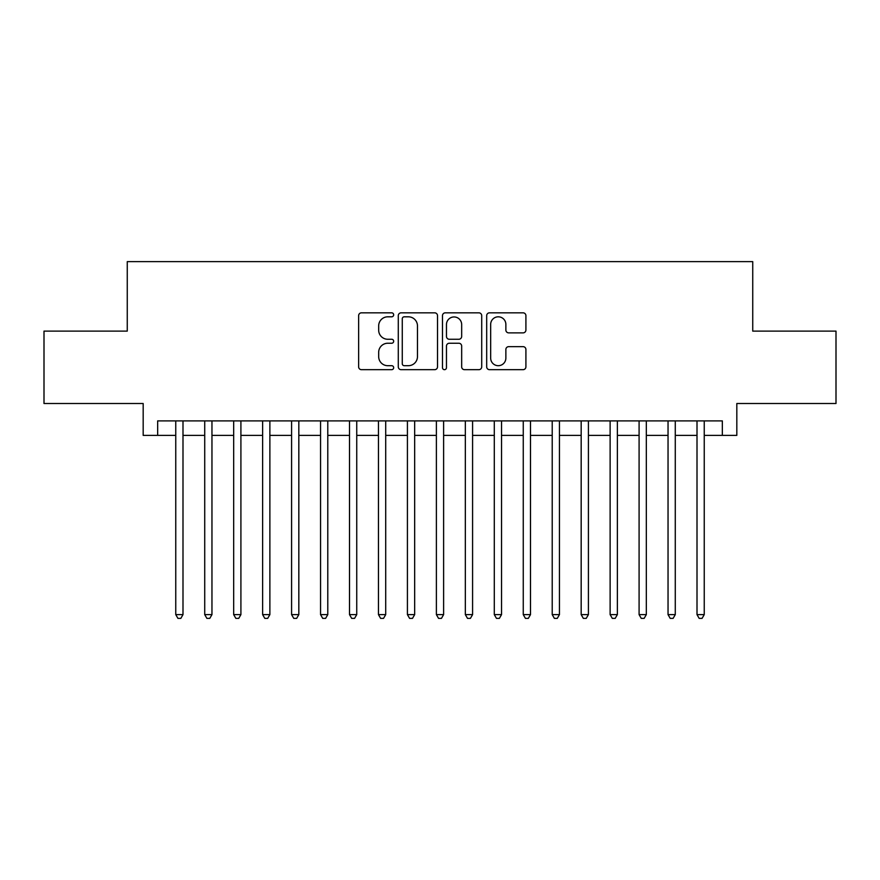 <?xml version="1.0" encoding="UTF-8"?>
<svg xmlns="http://www.w3.org/2000/svg" width="880" height="880" viewBox="0 0 880 880"><rect width="100%" height="100%" fill="white"/><g stroke="black" fill="none" stroke-linecap="round" stroke-linejoin="round"><path stroke-width="1.32" d="M393.668 314.82A1.991 1.991 0 0 0 391.677 312.829L361.482 312.829A2.838 2.838 0 0 0 358.633 315.667L358.633 366.839A2.838 2.838 0 0 0 361.482 369.677L391.677 369.677A1.991 1.991 0 0 0 393.668 367.686A1.991 1.991 0 0 0 391.677 365.695L387.772 365.695A9.097 9.097 0 0 1 378.675 356.598L378.675 352.341A9.097 9.097 0 0 1 387.772 343.244L391.677 343.244A1.991 1.991 0 0 0 393.668 341.253A1.991 1.991 0 0 0 391.677 339.262L387.772 339.262A9.097 9.097 0 0 1 378.675 330.165L378.675 325.908A9.097 9.097 0 0 1 387.772 316.811L391.677 316.811A1.991 1.991 0 0 0 393.668 314.82M523.072 332.871A2.838 2.838 0 0 0 525.91 330.022L525.91 315.667A2.838 2.838 0 0 0 523.072 312.829L489.533 312.829A2.838 2.838 0 0 0 486.684 315.667L486.684 366.839A2.838 2.838 0 0 0 489.533 369.677L523.072 369.677A2.838 2.838 0 0 0 525.91 366.839L525.91 349.492A2.838 2.838 0 0 0 523.072 346.654L508.717 346.654A2.838 2.838 0 0 0 505.868 349.492L505.868 358.094A7.601 7.601 0 0 1 498.267 365.695A7.601 7.601 0 0 1 490.666 358.094L490.666 324.412A7.601 7.601 0 0 1 498.267 316.811A7.601 7.601 0 0 1 505.868 324.412L505.868 330.022A2.838 2.838 0 0 0 508.717 332.871L523.072 332.871M157.663 435.369L157.663 420.893L722.337 420.893L722.337 435.369L736.824 435.369L736.824 403.513L836 403.513L836 331.122L752.741 331.122L752.741 261.624L127.259 261.624L127.259 331.122L44 331.122L44 403.513L143.176 403.513L143.176 435.369L175.758 435.369M437.514 315.667A2.838 2.838 0 0 0 434.665 312.829L401.126 312.829A2.838 2.838 0 0 0 398.288 315.667L398.288 366.839A2.838 2.838 0 0 0 401.126 369.677L434.665 369.677A2.838 2.838 0 0 0 437.514 366.839L437.514 315.667M445.335 312.829L478.874 312.829A2.838 2.838 0 0 1 481.712 315.667L481.712 366.839A2.838 2.838 0 0 1 478.874 369.677L464.519 369.677A2.838 2.838 0 0 1 461.67 366.839L461.67 346.082A2.838 2.838 0 0 0 458.832 343.244L449.306 343.244A2.838 2.838 0 0 0 446.468 346.082L446.468 367.686A1.991 1.991 0 0 1 444.477 369.677A1.991 1.991 0 0 1 442.486 367.686L442.486 315.667A2.838 2.838 0 0 1 445.335 312.829M182.996 435.369L204.721 435.369M211.959 435.369L233.673 435.369M240.911 435.369L262.636 435.369M269.874 435.369L291.588 435.369M298.826 435.369L320.551 435.369M327.789 435.369L349.503 435.369M356.741 435.369L378.466 435.369M385.704 435.369L407.418 435.369M414.667 435.369L436.381 435.369M443.619 435.369L465.333 435.369M472.582 435.369L494.296 435.369M501.534 435.369L523.259 435.369M530.497 435.369L552.211 435.369M559.449 435.369L581.174 435.369M588.412 435.369L610.126 435.369M617.364 435.369L639.089 435.369M646.327 435.369L668.041 435.369M675.279 435.369L697.004 435.369M704.242 435.369L722.337 435.369M404.261 316.811A1.991 1.991 0 0 0 402.27 318.802L402.27 363.704A1.991 1.991 0 0 0 404.261 365.695L408.375 365.695A9.097 9.097 0 0 0 417.472 356.598L417.472 325.908A9.097 9.097 0 0 0 408.375 316.811L404.261 316.811M461.67 324.555A7.601 7.601 0 0 0 454.069 316.954A7.601 7.601 0 0 0 446.468 324.555L446.468 336.424A2.838 2.838 0 0 0 449.306 339.262L458.832 339.262A2.838 2.838 0 0 0 461.67 336.424L461.67 324.555M182.996 420.893L182.996 614.614L175.758 614.614L175.758 420.893M182.996 614.614L180.829 618.376L177.936 618.376L175.758 614.614M211.959 420.893L211.959 614.614L204.721 614.614L204.721 420.893M211.959 614.614L209.781 618.376L206.888 618.376L204.721 614.614M240.911 420.893L240.911 614.614L233.673 614.614L233.673 420.893M240.911 614.614L238.744 618.376L235.851 618.376L233.673 614.614M269.874 420.893L269.874 614.614L262.636 614.614L262.636 420.893M269.874 614.614L267.696 618.376L264.803 618.376L262.636 614.614M298.826 420.893L298.826 614.614L291.588 614.614L291.588 420.893M298.826 614.614L296.659 618.376L293.766 618.376L291.588 614.614M327.789 420.893L327.789 614.614L320.551 614.614L320.551 420.893M327.789 614.614L325.611 618.376L322.718 618.376L320.551 614.614M356.741 420.893L356.741 614.614L349.503 614.614L349.503 420.893M356.741 614.614L354.574 618.376L351.681 618.376L349.503 614.614M385.704 420.893L385.704 614.614L378.466 614.614L378.466 420.893M385.704 614.614L383.537 618.376L380.633 618.376L378.466 614.614M414.667 420.893L414.667 614.614L407.418 614.614L407.418 420.893M414.667 614.614L412.489 618.376L409.596 618.376L407.418 614.614M443.619 420.893L443.619 614.614L436.381 614.614L436.381 420.893M443.619 614.614L441.452 618.376L438.548 618.376L436.381 614.614M472.582 420.893L472.582 614.614L465.333 614.614L465.333 420.893M472.582 614.614L470.404 618.376L467.511 618.376L465.333 614.614M501.534 420.893L501.534 614.614L494.296 614.614L494.296 420.893M501.534 614.614L499.367 618.376L496.463 618.376L494.296 614.614M530.497 420.893L530.497 614.614L523.259 614.614L523.259 420.893M530.497 614.614L528.319 618.376L525.426 618.376L523.259 614.614M559.449 420.893L559.449 614.614L552.211 614.614L552.211 420.893M559.449 614.614L557.282 618.376L554.389 618.376L552.211 614.614M588.412 420.893L588.412 614.614L581.174 614.614L581.174 420.893M588.412 614.614L586.234 618.376L583.341 618.376L581.174 614.614M617.364 420.893L617.364 614.614L610.126 614.614L610.126 420.893M617.364 614.614L615.197 618.376L612.304 618.376L610.126 614.614M646.327 420.893L646.327 614.614L639.089 614.614L639.089 420.893M646.327 614.614L644.149 618.376L641.256 618.376L639.089 614.614M675.279 420.893L675.279 614.614L668.041 614.614L668.041 420.893M675.279 614.614L673.112 618.376L670.219 618.376L668.041 614.614M704.242 420.893L704.242 614.614L697.004 614.614L697.004 420.893M704.242 614.614L702.064 618.376L699.171 618.376L697.004 614.614"/></g></svg>
